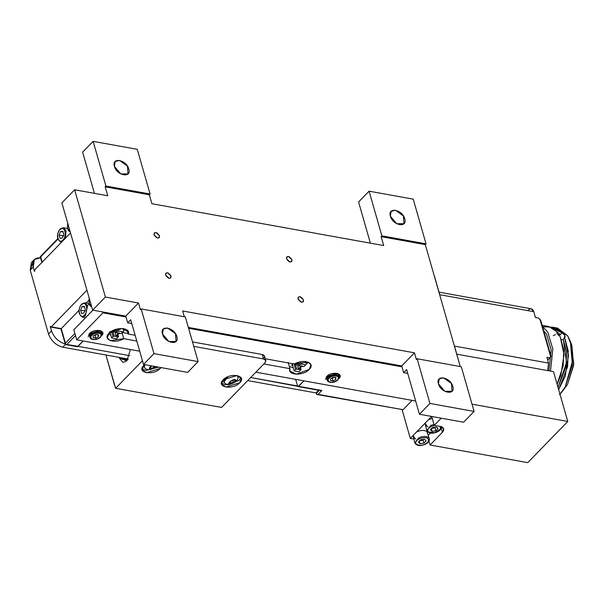 <?xml version="1.0" encoding="UTF-8"?>
<svg xmlns="http://www.w3.org/2000/svg" width="604" height="604" viewBox="0 0 604 604"><rect width="100%" height="100%" fill="white"/><g stroke="black" fill="none" stroke-linecap="round" stroke-linejoin="round"><path stroke-width="0.91" d="M92.654 310.139L61.895 202.884L92.654 310.139L125.768 316.118L92.654 310.139L105.39 297.032L74.632 189.777L107.746 195.756L105.187 186.817L149.339 194.79L151.898 203.729L383.706 245.571L381.139 236.64L425.291 244.605L460.256 366.545L425.291 244.605L381.139 236.64L381.887 235.862L426.039 243.835L425.291 244.605L426.039 243.835L381.887 235.862L369.074 191.174L413.227 199.146L426.039 243.835L413.227 199.146L369.074 191.174L358.58 201.97L370.395 243.17L358.58 201.97L369.074 191.174L381.887 235.862L381.139 236.64L383.706 245.571L151.898 203.729L149.339 194.79L105.187 186.817L105.934 186.047L150.086 194.02L149.339 194.79L150.086 194.02L105.934 186.047L93.122 141.359L137.274 149.324L150.086 194.02L137.274 149.324L93.122 141.359L82.627 152.155L94.443 193.356L82.627 152.155L93.122 141.359L105.934 186.047L105.187 186.817L107.746 195.756L74.632 189.777L61.895 202.884L74.632 189.777L105.39 297.032L92.654 310.139M407.738 373.378L403.638 372.645L401.72 365.941L188.342 327.413L401.72 365.941L414.457 352.827L182.657 310.977L184.303 316.73L182.657 310.977L414.457 352.827L401.72 365.941L403.638 372.645L407.738 373.378M131.778 323.563L127.686 322.823L125.768 316.118L127.686 322.823L130.683 319.735L143.503 364.423L153.99 353.627L141.177 308.938L140.43 309.709L138.505 303.012L105.39 297.032L138.505 303.012L125.768 316.118L138.505 303.012L140.43 309.709L141.177 308.938L185.33 316.911L141.177 308.938L153.99 353.627L143.503 364.423L130.683 319.735L127.686 322.823L131.778 323.563M416.382 359.531L414.457 352.827L416.382 359.531L417.13 358.761L416.382 359.531M159.539 235.824C156.662 231.891 154.828 231.558 154.02 234.828C156.889 238.761 158.731 239.093 159.539 235.824L159.237 237.719L157.576 238.119L154.02 234.828L154.314 232.94L155.975 232.532L159.539 235.824M291.996 259.743C289.12 255.809 287.285 255.477 286.477 258.746C289.346 262.68 291.188 263.012 291.996 259.743L291.694 261.63L290.033 262.038L286.477 258.746L286.772 256.851L288.433 256.451L291.996 259.743M171.068 276.051C168.199 272.11 166.357 271.777 165.549 275.054C168.425 278.988 170.26 279.32 171.068 276.051L170.773 277.938L169.112 278.338L165.549 275.054L165.851 273.159L167.512 272.759L171.068 276.051M303.525 299.962C300.656 296.028 298.814 295.696 298.006 298.965C300.883 302.898 302.717 303.231 303.525 299.962L303.231 301.857L301.57 302.257L298.006 298.965L298.308 297.07L299.969 296.67L303.525 299.962M461.282 366.734L417.13 358.761L461.282 366.734L474.095 411.422L463.608 422.219L474.095 411.422L429.942 403.449L419.455 414.246L463.608 422.219L419.455 414.246L429.942 403.449L417.13 358.761L429.942 403.449L474.095 411.422L461.282 366.734M185.33 316.911L198.142 361.6L187.655 372.396L143.503 364.423L187.655 372.396L198.142 361.6L153.99 353.627L198.142 361.6L185.33 316.911M176.836 336.564C174.541 327.27 159.403 324.544 162.484 333.974C164.779 343.268 179.917 346.001 176.836 336.564M128.78 168.984C126.485 159.69 111.355 156.957 114.428 166.394C116.723 175.681 131.861 178.414 128.78 168.984M404.733 218.799C402.445 209.505 387.307 206.772 390.38 216.209C392.675 225.503 407.813 228.237 404.733 218.799M406.635 369.557L403.638 372.645L406.635 369.557L419.455 414.246L406.635 369.557M119.524 160.422L127.436 166.108L128.003 173.899L120.785 173.899L114.428 166.394L115.205 161.472L119.524 160.422M395.477 210.245L403.389 215.922L403.955 223.722L396.737 223.722L390.38 216.209L391.166 211.294L395.477 210.245M167.58 328.01L175.492 333.687L176.058 341.487L168.841 341.487L162.484 333.974L163.261 329.059L167.58 328.01M443.532 377.832L451.445 383.51L452.011 391.301L444.793 391.301L438.436 383.797L439.214 378.874L443.532 377.832M452.789 386.386C450.493 377.092 435.356 374.359 438.436 383.797C440.731 393.091 455.869 395.824 452.789 386.386M415.922 438.957L415.084 438.708L413.098 435.544L416.534 432.011L413.098 435.544L414.812 442.891L418.866 437.734C423.057 436.05 426.326 436.028 428.674 437.681L429.323 438.731L428.138 441.901M419.41 438.746C416.043 440.595 415.031 442.438 416.375 444.265C420.701 446.228 424.718 445.284 428.432 441.441C428.938 437.621 425.933 436.715 419.41 438.746M423.933 443.087L420.097 443.706L418.413 442.09L420.58 439.863L424.423 439.251L426.099 440.86L423.933 443.087L423.102 440.188L423.638 439.38L423.102 440.188L423.933 443.087L420.097 443.706L419.259 440.799L423.102 440.188L419.259 440.799L420.097 443.706L418.413 442.09L420.58 439.863L424.423 439.251L426.099 440.86L423.933 443.087M415.461 443.932L414.812 442.891C416.684 445.85 420.165 446.318 425.269 444.287C428.228 442.898 429.58 441.041 429.323 438.731L426.937 431.649C424.37 429.882 420.905 430.003 416.534 432.011C420.905 430.003 424.37 429.882 426.937 431.649L427.594 433.921M413.098 435.544L410.32 438.406L413.702 439.017L410.32 438.406L402.136 409.874L410.32 438.406L413.098 435.544M428.319 435.235L430.41 433.091L428.319 435.235M427.911 426.62L427.073 426.371L425.088 423.208L431.679 416.428L434.238 425.367L441.222 418.179L434.238 425.367L431.679 416.428L428.523 419.674L432.222 418.33L428.523 419.674L416.534 432.011L425.088 423.208L426.801 430.546L430.856 425.397L433.951 424.363M89.249 298.27L89.181 303.442L91.506 306.152M88.75 300.324L86.123 303.027L88.75 300.324M79.003 310.35L61.246 328.629L65.413 343.155L74.881 333.408L65.413 343.155L61.246 328.629L79.003 310.35M87.671 305.352L89.173 304.159M83.888 313.068L85.3 309.527L83.888 313.068L81.555 313.385L83.888 313.068M80.626 310.162L85.33 311.007L80.626 310.162L82.038 306.621L80.626 310.162L81.555 313.385L80.626 310.162M84.598 307.081L82.038 306.621L84.598 307.081M84.371 306.303L82.038 306.621L84.371 306.303L85.3 309.527L84.371 306.303M84.469 315.092C89.09 310.705 85.919 299.629 81.457 304.59C76.836 308.976 80.007 320.06 84.469 315.092M67.716 223.193L67.656 228.365L69.981 231.075M57.916 239.161L40.679 256.904L42.182 262.151L40.679 256.904L57.916 239.161M62.363 237.991L63.767 234.45L62.363 237.991L60.023 238.308L62.363 237.991M59.101 235.077L63.797 235.93L59.101 235.077L60.513 231.536L59.101 235.077L60.023 238.308L59.101 235.077M63.073 232.004L60.513 231.536L63.073 232.004M62.846 231.226L60.513 231.536L62.846 231.226L63.767 234.45L62.846 231.226M62.944 240.014C67.565 235.628 64.386 224.552 59.932 229.512C55.304 233.899 58.482 244.975 62.944 240.014M295.673 379.365L297.568 385.971L298.633 386.318L303.94 380.86L298.066 386.552L320.535 390.607L250.698 377.508L297.568 385.971L295.673 379.365M316.171 392.728L316.783 394.465L403.064 409.701L316.662 394.435L316.466 392.426L316.639 393.045L319.644 389.957L316.639 393.045L316.662 394.435L318.066 394.359L321.811 390.501L320.49 390.599M34.911 269.633L70.525 232.978L34.911 269.633L34.481 271.521L34.911 269.633M51.31 326.832L50.238 326.492L51.31 326.832L86.931 290.184L51.31 326.832L61.246 328.629L50.744 327.066L60.944 328.908L65.428 344.544L65.413 343.155L65.428 344.544L77.304 346.696L83.178 341.003L77.871 346.462L66.833 344.469L75.5 335.552L66.833 344.469L76.799 346.115M41.034 257.87C34.579 257.38 31.967 260.437 33.197 267.051L34.398 259.486L31.4 262.566L30.2 270.139L33.197 267.051L34.481 271.521L33.197 267.051L30.2 270.139L48.524 334.042L51.521 330.954L50.238 326.492L51.521 330.954L48.524 334.042L30.2 270.139L33.212 261.336M57.765 238.678L40.241 256.715L40.679 256.904L40.241 256.715L41.465 255.983M40.679 256.904L40.241 256.715M61.729 242.03L60.808 242.038L61.585 242.181M59.887 229.558L63.39 227.731L66.07 230.796L65.466 238.187M81.419 304.635L84.915 302.808L87.595 305.873L85.323 315.884L82.333 317.115L85.579 317.704M540.656 321.464L550.78 356.775L549.965 357.84L546.869 357.281L548.538 363.087L547.722 370.592L548.538 363.087L454.495 346.107L460.029 365.752L454.495 346.107L548.538 363.087L546.869 357.281L549.965 357.84L550.75 356.919L539.984 319.38L538.557 318.066L535.469 317.508L533.8 311.694L439.757 294.714L434.442 276.171L439.757 294.714L533.8 311.694L531.271 308.803L439.017 292.147M403.064 409.701L412.117 400.384L403.064 409.701L318.066 394.359L321.811 390.501L298.633 386.318M114.224 383.985L105.911 354.993L115.651 388.296L142.438 360.731L115.651 388.296L221.623 407.428L264.937 362.861L221.623 407.428L115.651 388.296L114.224 383.985M130.351 349.52L126.968 360.739L119.479 358.315L119.215 357.402L119.479 358.315L127.754 359.81L119.479 358.315L123.02 362.37L126.968 360.739L130.351 349.52M439.365 293.687L439.757 294.714M454.495 346.107L454.736 347.292L454.495 346.107M571.074 343.593L573.8 364.001L567.435 384.612L562.483 391.196M553.234 335.582L555.537 334.639L553.234 335.582M528.455 309.965C530.818 307.995 532.6 308.568 533.8 311.694L535.469 317.508L538.557 318.066L540.784 320.588L539.984 319.38L550.78 356.775M549.965 357.84L547.7 360.165L549.965 357.84M543.683 330.705L546.522 334.246L551.226 350.177L548.93 370.811L551.226 350.177L546.522 334.246L543.683 330.705M550.508 371.098L552.826 349.059L547.768 332.109L542.475 326.485L547.768 332.109L552.826 349.059L550.508 371.098M542.875 326.756L550.886 327.111L557.265 331.951C556.307 332.932 557.273 334.465 560.172 336.564L564.038 354.691L560.806 375.484L557.084 384.167L563.177 365.926L563.766 350.003L560.172 336.564L557.258 333.823C556.707 332.381 556.714 331.755 557.265 331.951L556.828 332.706L557.265 331.951L548.621 326.47L542.135 325.299M560.429 334.895L561.682 332.744L550.795 327.074L553.038 327.27L561.682 332.744L560.429 334.895L557.349 333.967L560.429 334.895L557.265 331.951L556.926 332.253M563.336 339.508L561.516 339.758L563.336 339.508L566.56 362.476L557.99 387.33L566.001 366.643L566.59 351.951L563.336 339.508L564.581 337.357L568.183 350.796L567.594 366.726L558.64 389.603L565.216 376.284L568.455 355.492L564.581 337.357L563.336 339.508M561.682 332.744L564.763 335.182C565.246 336.753 565.185 337.477 564.581 337.357L564.763 335.182L561.682 332.744M559.523 394.691L565.133 387.164L572.803 360.15L571.709 346.054L567.632 335.703L557.454 328.07L553.038 327.27M560.995 393.068L567.435 384.612L573.641 365.435L571.867 345.556L570.335 341.32L572.418 364.665L565.133 387.164L559.968 394.223M555.212 327.874L567.632 335.703L570.335 341.32M564.989 336.941L564.581 337.357M553.49 371.634L456.805 354.178L553.49 371.634L567.775 421.464L527.76 462.641L567.775 421.464L553.49 371.634M472.018 404.174L567.775 421.464L472.018 404.174M434.238 425.367L440.308 426.462C444.023 427.473 444.725 429.414 442.438 432.283L430.071 445.005L527.76 462.641L430.071 445.005L428.968 441.154L430.071 445.005L442.438 432.283L441.252 428.145L442.438 432.283L443.729 428.817L440.308 426.462L434.238 425.367M435.091 427.843L431.248 428.462L432.086 431.369L430.41 429.754L432.57 427.526L436.413 426.915L438.089 428.523L435.929 430.75L432.086 431.369L431.248 428.462L435.091 427.843L435.929 430.75L435.091 427.843L435.635 427.036L435.091 427.843M441.381 426.734L440.127 429.565M427.451 431.596L426.801 430.546C428.674 433.513 432.154 433.982 437.258 431.951C440.218 430.561 441.569 428.704 441.313 426.386M434.518 425.412L431.399 426.401C428.032 428.259 427.02 430.101 428.364 431.92L434.631 432.728L440.422 429.104L440.218 426.447M435.929 430.75L432.086 431.369L430.41 429.754L432.57 427.526L436.413 426.915L438.089 428.523L435.929 430.75M123.646 330.464L124.182 329.912L123.45 329.784L124.182 329.912L123.646 330.464M123.797 328.576L124.182 329.912L123.797 328.576M306.054 361.788L305.322 361.653L306.054 361.788M297.425 363.223L298.942 363.449L297.425 363.223M294.835 364.703L295.499 364.824L294.382 365.171L295.092 363.57L294.382 365.171L295.499 364.824L296.715 369.074L295.605 369.414L294.382 365.171L295.605 369.414L296.715 369.074L299.969 369.656L300.46 370.29L301.086 369.557L300.505 367.519L301.086 369.557L300.792 368.697L301.086 369.557L299.033 371.754L294.178 370.879L295.605 369.414L294.178 370.879L299.033 371.754L300.46 370.29L299.969 369.656L296.715 369.074L295.499 364.824L298.927 365.443L294.835 364.703M300.467 367.557L300.792 368.697L299.969 369.656L300.792 368.697L300.467 367.557M304.356 366.281L302.974 366.575L299.712 365.986L302.974 366.575L304.356 366.281L305.783 364.816L304.356 366.281M299.501 365.405L299.712 365.986L299.501 365.405L300.92 363.94L305.783 364.816L300.92 363.94L300.324 361.849L300.92 363.94L299.501 365.405L298.603 362.279L299.501 365.405M306.409 364.084L305.783 364.816L306.409 364.084L305.684 361.562L306.409 364.084M298.429 368.848L299.093 368.969L302.091 365.888L299.093 368.969L298.429 368.848L301.426 365.767L298.429 368.848L297.787 366.613L298.429 368.848M299.184 364.31L295.265 363.6L299.184 364.31M298.172 362.415L297.689 362.77L298.112 363.94L299.071 363.902L297.432 363.465L298.172 362.415M292.381 364.62L294.178 370.879L292.381 364.62L293.212 363.774L292.381 364.62M291.762 365.095L292.736 365.594L291.762 365.095L293.333 363.48L291.762 365.095M292.608 364.665L291.853 365.435L292.608 364.665M299.38 364.982L297.787 366.613L299.38 364.982M114.851 330.267L116.368 330.494L114.851 330.267M112.261 331.747L112.925 331.868L111.816 332.208L112.525 330.614L111.816 332.208L112.925 331.868L114.141 336.111L113.031 336.451L111.816 332.208L113.031 336.451L114.141 336.111L117.403 336.7L117.886 337.326L118.512 336.594L117.931 334.563L118.512 336.594L118.225 335.733L118.512 336.594L116.466 338.799L111.612 337.915L113.031 336.451L111.612 337.915L116.466 338.799L117.886 337.326L117.403 336.7L114.141 336.111L112.925 331.868L116.361 332.487L112.261 331.747M117.893 334.593L118.225 335.733L117.403 336.7L118.225 335.733L117.893 334.593M121.789 333.317L120.4 333.612L117.138 333.023L120.4 333.612L121.789 333.317L123.208 331.853L121.789 333.317M116.927 332.442L117.138 333.023L116.927 332.442L118.354 330.977L123.208 331.853L118.354 330.977L117.757 328.886L118.354 330.977L116.927 332.442L116.036 329.316L116.927 332.442M123.835 331.12L123.208 331.853L123.835 331.12L123.11 328.599L123.835 331.12M115.862 335.892L116.519 336.013L119.524 332.925L116.519 336.013L115.862 335.892L118.86 332.804L115.862 335.892L115.221 333.657L115.862 335.892M116.617 331.354L112.699 330.645L116.617 331.354M115.606 329.452L115.115 329.814L115.545 330.977L116.497 330.939L114.858 330.501L115.606 329.452M109.815 331.664L111.612 337.915L109.815 331.664M109.286 332.472L110.17 332.63L109.286 332.472M116.806 332.019L115.221 333.657L116.806 332.019M92.888 310.184L73.839 329.784L76.723 339.833L102.952 312.842L102.695 311.951L102.952 312.842L126.017 317.009L102.952 312.842L76.723 339.833L73.839 329.784L92.888 310.184M415.658 401.026L255.877 372.177L415.658 401.026M139.705 351.203L76.723 339.833L139.705 351.203M188.599 328.304L401.977 366.832L188.599 328.304M128.108 333.514L122.567 332.517L128.108 333.514M308.251 362.196L306.356 364.137L308.251 362.196M302.317 366.454L301.094 366.907L302.317 366.454M293.31 367.851L289.308 366.401L293.31 367.851M119.743 333.499L118.527 333.952L119.743 333.499M110.743 334.895L108.169 334.254L110.743 334.895M328.954 381.834L326.719 376.451C331.702 370.916 344.507 373.234 338.859 378.64L338.316 379.146M101.54 335.794L101.54 335.794C107.187 330.388 94.383 328.07 89.4 333.604L99.592 330.456L102.725 332.623L101.54 335.794M91.634 338.987L89.4 333.604L88.214 336.783M294.458 364.046C303.51 358.391 316.096 362.981 309.225 369.429C303.389 376.066 286.968 375.416 289.958 368.666L263.865 363.955L289.958 368.666L288.168 362.415L289.958 368.666L289.844 370.864L296.194 374.193L309.225 369.429L310.947 364.808L307.964 362.083L294.458 364.046L265.284 358.776L294.458 364.046M136.783 341.018L123.76 338.663C114.707 344.318 102.121 339.727 108.992 333.28C114.835 326.643 131.249 327.293 128.259 334.035L135.145 335.28L128.259 334.035L127.119 330.056L128.259 334.035L128.373 331.845L122.023 328.516L108.992 333.28L107.27 337.9L110.253 340.626L123.76 338.663L136.783 341.018M121.97 332.411L123.76 338.663L121.97 332.411M91.453 334.216L89.4 333.604M100.037 330.554L98.89 331.943M325.533 379.622L326.719 376.451L336.911 373.302L340.044 375.462L338.791 378.708M328.772 377.062L326.719 376.451M337.357 373.4L336.209 374.79M315.983 392.925L247.7 380.596L315.983 392.925L318.98 389.837L315.983 392.925M128.275 359.033L62.763 347.209C55.908 345.292 51.159 340.905 48.524 334.042C51.159 340.905 55.908 345.292 62.763 347.209L128.275 359.033M129.747 355.673L77.999 346.334L129.747 355.673M65.76 344.121L62.763 347.209L65.76 344.121C58.905 342.211 54.156 337.825 51.521 330.954C54.156 337.825 58.905 342.211 65.76 344.121M34.398 259.486L40.551 257.795M160.256 368.432L146.357 372.721L142.091 369.776L143.699 365.443L144.598 364.627L143.699 365.443C135.998 372.819 153.469 375.975 160.256 368.432L160.981 367.587L160.256 368.432M141.993 368.591L145.723 370.486L158.558 367.149L145.723 370.486L141.993 368.591M155.953 366.673L154.541 367.693C149.913 370.456 146.508 370.35 144.318 367.368L144.379 364.808L144.039 366.651L144.877 364.673L144.182 367.104M239.735 382.785L225.836 387.073L221.562 384.121L223.178 379.795L237.078 375.507L241.351 378.451L239.735 382.785C232.94 390.32 215.477 387.172 223.178 379.795C229.973 372.253 247.436 375.409 239.735 382.785M221.472 382.944L225.194 384.839L239.093 380.55L240.8 377.394L239.093 380.55L225.194 384.839L221.472 382.944M223.737 381.871L225.466 377.983L223.737 381.871M224.665 382.725L223.82 382.083C227.278 385.435 227.021 385.639 234.201 382.679C236.542 381.124 237.84 379.554 238.082 377.968L237.372 375.726M263.654 358.391C265.179 356.481 264.711 355.182 262.234 354.503L192.495 341.917L262.234 354.503L263.518 358.972L262.234 354.503L264.514 356.081L265.798 360.55L264.937 362.861C266.462 360.943 265.987 359.652 263.518 358.972L193.778 346.386L263.518 358.972L265.798 360.55M332.306 378.421L331.679 378.179L332.306 378.421L333.635 377.568L332.306 378.421L333.015 380.882L332.306 378.421M335.786 379.569L335.084 377.107L335.786 379.569L333.015 380.882L330.464 380.422L330.69 378.648L333.461 377.334L336.013 377.794L335.786 379.569L333.015 380.882L330.464 380.422L330.69 378.648L333.461 377.334L336.013 377.794L335.786 379.569M338.353 375.786C336.096 373.559 327.436 374.548 327.142 380.248L330.464 376.035C333.884 374.654 336.556 374.639 338.482 375.99L339.01 376.851L338.044 379.448M338.044 376.836C336.33 375.635 333.959 375.65 330.909 376.873C326.794 379.69 326.99 381.494 331.483 382.294C336.896 381.441 339.078 379.622 338.044 376.836M94.987 335.575L94.36 335.333L94.987 335.575L96.315 334.722L94.987 335.575L95.696 338.036L94.987 335.575M98.467 336.722L97.765 334.269L98.467 336.722L95.696 338.036L93.144 337.576L93.371 335.801L96.142 334.488L98.694 334.948L98.467 336.722L95.696 338.036L93.144 337.576L93.371 335.801L96.142 334.488L98.694 334.948L98.467 336.722M101.034 332.94C98.777 330.72 90.117 331.702 89.822 337.409L93.144 333.197C96.565 331.807 99.237 331.792 101.162 333.151L101.691 334.004L100.725 336.602M100.725 333.989C99.011 332.789 96.64 332.804 93.59 334.027C89.475 336.843 89.664 338.648 94.164 339.448C99.569 338.595 101.759 336.775 100.725 333.989M231.362 381.033L234.193 379.954L235.303 380.656L233.574 382.438L230.736 383.517L229.633 382.815L231.362 381.033L234.193 379.954L235.303 380.656L233.574 382.438L232.344 380.09L233.574 382.438L230.736 383.517L230.109 382.317L230.736 383.517L229.633 382.815L231.362 381.033M231.128 380.882C229.286 382.143 228.667 383.095 229.271 383.736C233.99 385.08 239.788 376.156 231.128 380.882C229.286 382.143 228.667 383.095 229.271 383.736L233.808 382.589C237.032 379.44 236.141 378.874 231.128 380.882M223.82 382.083L228.116 376.654L224.054 380.377L223.82 382.083L223.586 381.63M151.702 366.039L149.973 367.821L151.702 366.039M151.076 368.523L149.973 367.821L151.076 368.523L150.449 367.323L151.076 368.523L153.914 367.451L153.257 366.19L153.914 367.451L151.076 368.523M154.858 366.477L153.914 367.451L154.858 366.477M151.468 365.888C149.626 367.149 149.007 368.1 149.611 368.742L152.82 368.297L155.462 366.59L154.148 367.594L149.611 368.742C149.007 368.1 149.626 367.149 151.468 365.888L151.468 365.888M154.209 367.632L153.537 367.949M67.459 228.463L63.39 227.731L60 229.059C56.368 234.722 56.633 239.048 60.808 242.038M67.64 222.914L67.52 228.689L68.614 230.849L70.23 231.936M88.984 303.54L84.915 302.808L81.532 304.137C77.893 309.799 78.165 314.125 82.333 317.115M89.165 297.991L89.052 303.767L90.147 305.926L91.755 307.021M326.22 377.032L327.798 381.32C330.078 383.487 338.648 382.642 339.01 376.851L338.089 373.627M88.901 334.186L90.479 338.474C92.759 340.641 101.329 339.795 101.691 334.004L100.77 330.781M41.887 262.453L40.241 256.723M551.082 356.488L540.784 320.588"/></g></svg>
